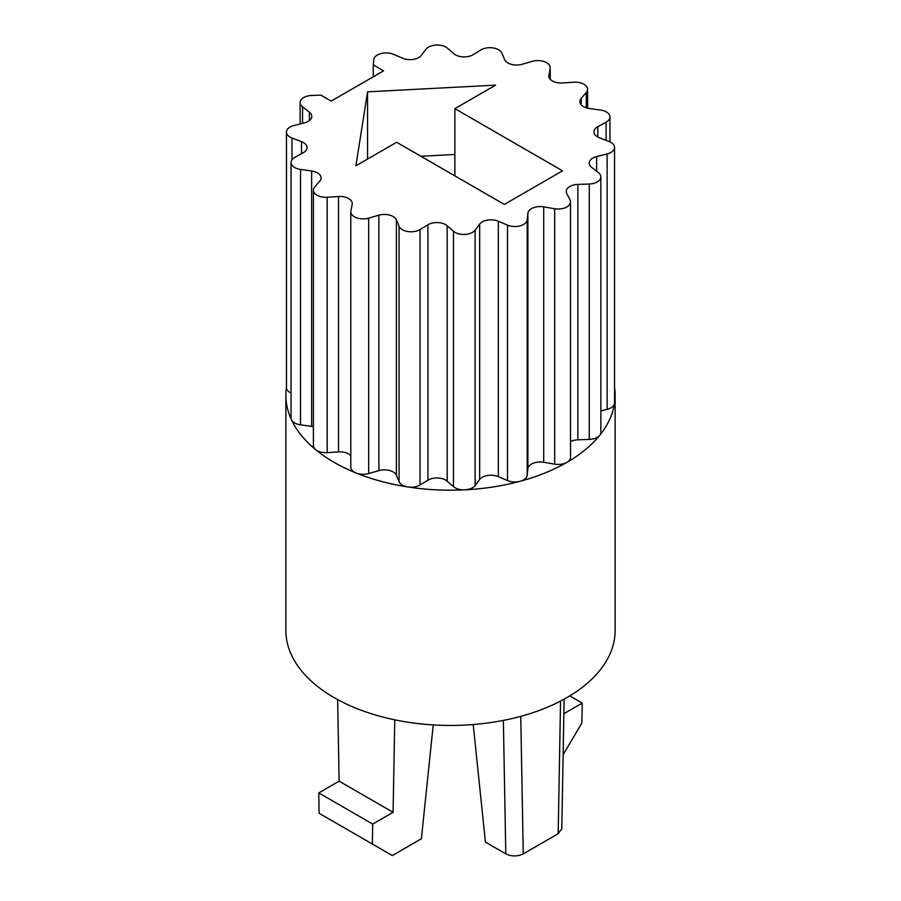 <?xml version="1.0" encoding="UTF-8"?>
<svg xmlns="http://www.w3.org/2000/svg" width="901" height="901" viewBox="0 0 901 901"><rect width="100%" height="100%" fill="white"/><g stroke="black" fill="none" stroke-linecap="round" stroke-linejoin="round"><path stroke-width="1.35" d="M615.135 395.145L615.135 630.385A164.635 95.056 180 0 1 450.5 725.44A164.635 95.056 180 0 1 285.865 630.385L285.865 395.145A164.635 95.056 0 0 0 291.474 419.742A164.635 95.056 0 0 0 315.643 449.667A164.635 95.056 0 0 0 356.075 473.002A164.635 95.056 0 0 0 407.894 486.957A164.635 95.056 0 0 0 464.848 489.829A164.635 95.056 0 0 0 520.08 481.292A164.635 95.056 0 0 0 566.909 462.359A164.635 95.056 0 0 0 599.706 435.318A164.635 95.056 0 0 0 614.505 403.423A164.635 95.056 0 0 0 615.135 395.145A164.635 95.056 0 0 0 614.55 387.171M564.116 699.176L561.796 828.774L558.181 833.695L523.256 853.866C517.433 856.614 511.622 856.614 505.799 853.866L485.425 842.097L473.205 724.528M548.822 75.087A12.344 7.129 180 0 0 548.743 75.887A12.344 7.129 180 0 0 562.483 82.971L573.847 82.228A12.344 7.129 180 0 1 587.598 89.312A12.344 7.129 180 0 1 586.292 92.488L581.201 98.4A12.344 7.129 180 0 0 579.906 101.576A12.344 7.129 180 0 0 589.367 108.503L600.483 110.046A12.344 7.129 180 0 1 609.943 116.984A12.344 7.129 180 0 1 606.103 122.153L597.802 126.703A12.344 7.129 180 0 0 593.962 131.873A12.344 7.129 180 0 0 599.492 137.808L609.02 141.457A12.344 7.129 180 0 1 614.55 147.404A12.344 7.129 180 0 1 607.128 153.936L596.642 156.571A12.344 7.129 180 0 0 589.22 163.115A12.344 7.129 180 0 0 591.642 167.349L598.444 172.654A12.344 7.129 180 0 1 600.866 176.9A12.344 7.129 180 0 1 589.277 184.007L577.856 184.412A12.344 7.129 180 0 0 566.267 191.53A12.344 7.129 180 0 0 566.774 193.557L570.018 199.887A12.344 7.129 180 0 1 570.524 201.914A12.344 7.129 180 0 1 554.678 208.739L543.708 206.87A12.344 7.129 180 0 0 527.885 213.267L527.186 219.855A12.344 7.129 180 0 1 520.08 225.881A12.344 7.129 180 0 1 507.522 225.149L498.321 221.229A12.344 7.129 180 0 0 479.659 224.112L475.097 230.172A12.344 7.129 180 0 1 464.848 234.429A12.344 7.129 180 0 1 453.473 231.264L447.166 225.757A12.344 7.129 180 0 0 427.919 224.788L420.035 229.575A12.344 7.129 180 0 1 407.894 231.546A12.344 7.129 180 0 1 399.075 226.331L396.406 219.912A12.344 7.129 180 0 0 378.893 215.193L368.655 218.143A12.344 7.129 180 0 1 350.804 211.758A12.344 7.129 180 0 1 350.883 210.958L352.178 204.392A12.344 7.129 180 0 0 352.257 203.592A12.344 7.129 180 0 0 338.517 196.508L327.153 197.251A12.344 7.129 180 0 1 313.402 190.167A12.344 7.129 180 0 1 314.708 186.991L319.799 181.078A12.344 7.129 180 0 0 321.094 177.902A12.344 7.129 180 0 0 311.633 170.965L300.517 169.422A12.344 7.129 180 0 1 291.057 162.495A12.344 7.129 180 0 1 294.897 157.326L303.198 152.776A12.344 7.129 180 0 0 307.038 147.606A12.344 7.129 180 0 0 301.508 141.66L291.98 138.022A12.344 7.129 180 0 1 286.45 132.075A12.344 7.129 180 0 1 293.872 125.543L304.358 122.908A12.344 7.129 180 0 0 311.78 116.364A12.344 7.129 180 0 0 309.358 112.129L302.556 106.825A12.344 7.129 180 0 1 300.134 102.579A12.344 7.129 180 0 1 311.723 95.461L320.869 95.146L331.174 101.092L383.567 70.852L373.251 64.895L373.814 59.612A12.344 7.129 180 0 1 380.92 53.598A12.344 7.129 180 0 1 393.478 54.319L402.679 58.25A12.344 7.129 180 0 0 421.341 55.366L425.903 49.307A12.344 7.129 180 0 1 436.152 45.05A12.344 7.129 180 0 1 447.527 48.215L453.834 53.722A12.344 7.129 180 0 0 473.081 54.691L480.965 49.904A12.344 7.129 180 0 1 493.106 47.922A12.344 7.129 180 0 1 501.925 53.148L504.594 59.567A12.344 7.129 180 0 0 522.107 64.286L532.345 61.336A12.344 7.129 180 0 1 550.196 67.721A12.344 7.129 180 0 1 550.117 68.521L548.822 76.698M373.251 76.799L373.251 64.895M286.45 387.171A164.635 95.056 0 0 0 285.865 395.145M313.402 426.702A12.344 7.129 0 0 0 311.633 426.376L300.517 424.833A12.344 7.129 180 0 1 291.474 419.742A12.344 7.129 180 0 1 291.057 417.895L291.057 162.495M291.057 393.039A12.344 7.129 180 0 1 286.45 387.475L286.45 132.075M350.804 455.647A12.344 7.129 0 0 0 338.517 451.908L327.153 452.651A12.344 7.129 180 0 1 315.643 449.667A12.344 7.129 180 0 1 313.402 445.578L313.402 190.167M396.654 142.257L504.346 204.426L562.551 170.818L454.87 108.649L495.606 85.133L367.552 91.846L355.918 165.784L396.654 142.257M372.35 844.023L372.71 824.077L318.751 792.914L319.112 813.288L392.295 855.545L421.398 838.741L433.223 724.911M372.71 824.077L393.084 812.308L394.773 719.82M454.87 154.476L420.913 156.267M569.781 695.899L582.249 703.095L581.888 723.041L563.125 754.666M367.552 159.06L367.552 91.846M454.87 175.864L454.87 108.649M570.524 201.914L570.524 457.314A12.344 7.129 180 0 1 566.909 462.359A12.344 7.129 180 0 1 554.678 464.15L543.708 462.281A12.344 7.129 0 0 0 527.885 468.678L527.186 475.266A12.344 7.129 180 0 1 520.08 481.292A12.344 7.129 180 0 1 507.522 480.56L498.321 476.629A12.344 7.129 0 0 0 479.659 479.523L475.097 485.571A12.344 7.129 180 0 1 464.848 489.829A12.344 7.129 180 0 1 453.473 486.664L447.166 481.157A12.344 7.129 0 0 0 427.919 480.188L420.035 484.975A12.344 7.129 180 0 1 407.894 486.957A12.344 7.129 180 0 1 399.075 481.731L396.406 475.311A12.344 7.129 0 0 0 378.893 470.604L368.655 473.543A12.344 7.129 180 0 1 356.075 473.002A12.344 7.129 180 0 1 350.804 467.168L350.804 211.758M600.866 176.9L600.866 432.3A12.344 7.129 180 0 1 599.706 435.318A12.344 7.129 180 0 1 589.277 439.418L577.856 439.823A12.344 7.129 0 0 0 570.524 441.546M614.55 147.404L614.55 402.803A12.344 7.129 180 0 1 614.505 403.423A12.344 7.129 180 0 1 607.128 409.347L600.866 410.912M563.857 713.716L582.249 703.095M318.751 792.914L339.114 781.156L337.661 699.593M339.114 781.156L393.084 812.308M523.256 853.866L520.755 716.351M505.799 853.866L503.366 720.406M302.556 106.825L302.556 123.358M300.517 169.422L300.517 424.833M301.508 141.66L301.508 153.699M291.98 138.022L291.98 159.792M309.358 112.129L309.358 120.61M558.181 833.695L560.546 701.079M550.117 68.521L550.117 79.153M311.633 170.965L311.633 426.376M327.153 197.251L327.153 452.651M338.517 196.508L338.517 451.908M368.655 218.143L368.655 473.543M378.893 215.193L378.893 470.604M396.406 219.912L396.406 475.311M399.075 226.331L399.075 481.731M420.035 229.575L420.035 484.975M427.919 224.788L427.919 480.188M447.166 225.757L447.166 481.157M453.473 231.264L453.473 486.664M475.097 230.172L475.097 485.571M479.659 224.112L479.659 479.523M498.321 221.229L498.321 476.629M507.522 225.149L507.522 480.56M527.186 219.855L527.186 475.266M527.885 213.267L527.885 468.678M543.708 206.87L543.708 462.281M554.678 208.739L554.678 464.15M577.856 184.412L577.856 439.823M589.277 184.007L589.277 439.418M596.642 156.571L596.642 171.258M607.128 153.936L607.128 409.347M597.802 126.703L597.802 137.042M606.103 122.153L606.103 140.342M581.201 98.4L581.201 104.753M586.292 92.488L586.292 107.827M300.134 123.966L300.134 102.579M550.196 79.243L550.196 67.721M609.943 141.851L609.943 116.984M587.598 108.176L587.598 89.312"/></g></svg>
